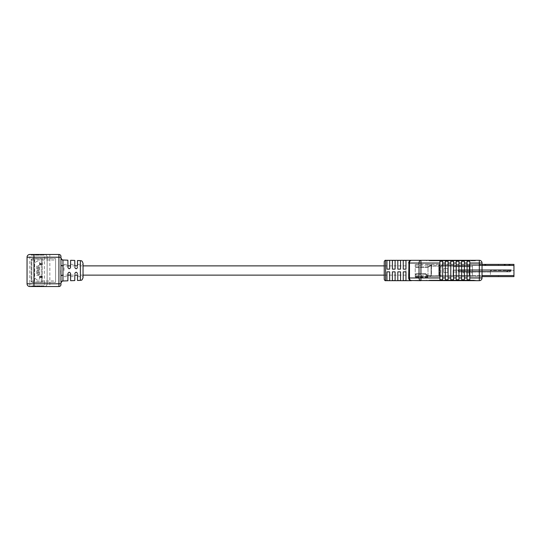 <?xml version="1.0" encoding="UTF-8"?>
<svg xmlns="http://www.w3.org/2000/svg" width="541" height="541" viewBox="0 0 541 541"><rect width="100%" height="100%" fill="white"/><g stroke="black" fill="none" stroke-linecap="round" stroke-linejoin="round"><path stroke-width="0.41" stroke-dasharray="2.71 2.03" d="M405.966 270.5L405.966 275.126L405.966 270.5M60.964 270.5L60.964 275.126L60.964 270.5M440.306 275.714L430.812 275.714L440.949 275.579L440.949 276.613L440.949 275.714L440.306 275.714M439.454 276.613L440.949 276.613L440.949 266.801L440.949 276.613L430.812 276.613L439.454 276.613L439.454 275.714L439.454 276.613M513.95 265.421L513.95 275.579L513.95 264.387L513.95 265.286L469.128 265.421L513.95 265.286L469.128 265.286L469.128 264.387L469.128 265.421L469.128 264.387L469.128 265.286L513.95 265.286L513.95 264.387L469.128 264.387L513.95 264.387L469.128 264.387L469.128 275.741L469.128 264.373L440.144 264.373L440.144 275.741L439.928 265.185A1.035 0.649 90 0 0 439.285 266.219L439.285 275.741L431.015 275.741L431.522 275.741L431.522 265.185L431.522 275.741L431.015 275.741L439.285 275.741L439.285 266.219A1.035 0.649 90 0 1 439.928 265.185L439.928 264.373A1.853 1.156 90 0 0 438.778 266.219L438.778 275.741L438.778 266.219A1.853 1.156 90 0 1 439.928 264.373L482.031 264.387L482.031 276.613L440.949 276.613L513.95 276.613L513.95 265.421L442.328 265.421A1.38 1.38 0 0 0 440.949 266.801A1.38 1.38 0 0 1 442.328 265.421A1.38 1.38 0 0 0 440.949 266.801A1.38 1.38 0 0 1 442.328 265.421L482.031 265.421M430.278 275.714L430.278 276.613L430.278 275.714L426.748 274.902L426.748 274.422L426.748 274.902L430.812 275.714L430.278 275.714L430.278 276.613L426.748 275.714L426.748 274.902C426.748 275.984 426.748 275.984 426.748 274.902C426.748 275.984 426.748 275.984 426.748 274.902L426.748 275.714L426.748 274.422L426.748 275.714L430.278 276.613L430.278 275.714L426.748 275.714C426.748 276.911 426.748 276.911 426.748 275.714C426.748 276.911 426.748 276.911 426.748 275.714L415.339 275.714L415.339 274.422L415.339 275.714M425.368 273.59L416.719 273.59L415.339 274.422L415.339 276.613L415.339 274.422L416.719 273.59L416.719 274.267L415.339 275.105L416.719 274.267L416.719 273.59L425.368 273.59L426.748 274.422L425.368 273.59L425.368 274.267L416.719 274.267L425.368 274.267L426.748 275.105L425.368 274.267L425.368 273.59M443.843 268.431L443.843 272.569L447.711 272.569L447.711 268.431L443.843 268.431L447.711 268.431L447.711 272.569L443.843 272.569L443.843 268.431L447.711 268.431L447.711 272.569L443.843 272.569L443.843 268.431L447.711 268.431L447.711 272.569L443.843 272.569L443.843 268.431M495.056 265.286L498.342 265.286L495.056 265.286L498.342 265.286L495.056 265.286L495.056 264.387L498.342 264.387L495.056 264.387L498.342 264.387L495.056 264.387L495.056 265.286M513.95 275.714L440.949 275.714L513.95 275.714M495.056 275.714L498.342 275.714L495.056 275.714L498.342 275.714L495.056 275.714L495.056 276.613L498.342 276.613L495.056 276.613L498.342 276.613L495.056 276.613L495.056 275.714M430.812 276.613L430.278 276.613L430.812 276.613L430.812 275.714L430.812 276.613M498.342 276.613L498.342 275.714L498.342 276.613M498.342 265.286L498.342 264.387L498.342 265.286M469.128 275.741L469.128 266.219L469.128 275.741L440.144 275.741L469.128 275.741M431.015 266.219L431.015 275.741L431.015 266.219L431.522 264.373L431.522 265.185L439.928 265.185L431.522 265.185L427.992 267.45C427.992 264.434 427.992 264.434 427.992 267.45C427.992 264.434 427.992 264.434 427.992 267.45L431.522 265.185L431.522 264.373L431.015 266.219L439.285 266.219L431.015 266.219M469.128 265.185L440.144 265.185L469.128 265.185M431.522 264.373L439.928 264.373L431.522 264.373L431.522 265.185L431.522 264.373L427.992 266.862L427.992 267.45C427.992 264.434 427.992 264.434 427.992 267.45C427.992 264.434 427.992 264.434 427.992 267.45L427.992 266.855C427.992 263.541 427.992 263.541 427.992 266.862C427.992 263.541 427.992 263.541 427.992 266.862L427.992 267.45L415.224 267.45C415.224 264.434 415.224 264.434 415.224 267.45C415.224 264.434 415.224 264.434 415.224 267.45L415.224 277.262L415.224 267.45L427.992 267.45L427.992 277.885L427.992 277.262L415.224 277.262L415.224 277.885L415.224 277.262L427.992 277.262L427.992 266.855L431.522 264.373L427.992 264.373M427.992 276.478L427.992 277.053L427.992 276.478L415.224 276.478L415.224 277.053L415.224 276.478L427.992 276.478M427.992 266.855C427.992 263.528 427.992 263.528 427.992 266.855C427.992 263.528 427.992 263.528 427.992 266.855L415.224 266.855C415.224 263.528 415.224 263.528 415.224 266.855C415.224 263.528 415.224 263.528 415.224 266.855L427.992 266.855M453.094 275.538L453.094 270.29L453.094 275.538L472.482 275.538L472.482 265.462L472.482 275.538L472.482 269.81L472.482 275.538L490.423 275.538L490.423 270.5L490.423 275.538L453.094 275.538M453.094 270.29L453.094 272.015L453.094 270.29L453.094 272.015L453.094 270.29L453.094 272.015L453.094 270.29L453.094 272.015L453.094 270.29L472.482 270.29L472.482 269.81L472.482 270.29L472.482 269.81L472.482 270.29L453.094 270.29M490.423 270.5L490.423 272.015L490.423 270.5L490.423 272.015L490.423 270.5L513.95 270.5L490.423 270.5M513.95 270.5L513.95 265.462L472.482 265.462L513.95 265.462L513.95 270.5M490.423 272.015L453.094 272.015L490.423 272.015M511.326 269.81L511.326 270.5L511.326 269.81L472.482 269.81L511.326 269.81L511.326 270.5L511.326 269.81L472.482 269.81L508.432 269.81L508.432 270.5L508.432 269.81L472.482 269.81L511.326 269.81L511.326 270.155L509.602 270.155L509.602 269.81L511.326 269.81L461.304 269.81L461.304 271.88L461.304 269.81L461.304 271.88L461.304 269.81L510.704 269.81L510.704 270.155L509.602 269.81L511.326 269.81L511.326 270.155L461.304 269.81L510.704 269.81L509.602 269.81L510.704 269.81L509.602 270.155L509.602 271.88L509.602 270.155L461.304 270.155L510.704 270.155L509.602 269.81L511.326 269.81M508.432 270.5L508.432 269.81L508.432 270.5M508.432 269.81L472.482 269.81L508.432 269.81L508.432 270.155L506.707 270.155L506.707 269.81L508.432 269.81L458.403 269.81L458.403 271.88L458.403 269.81L458.403 271.88L458.403 269.81L507.81 269.81L507.81 270.155L506.707 269.81L508.432 269.81L508.432 270.155L458.403 269.81L507.81 269.81L506.707 269.81L507.81 269.81L506.707 270.155L506.707 271.88L506.707 270.155L458.403 270.155L507.81 270.155L506.707 269.81L508.432 269.81M472.482 275.538L472.482 272.82L472.482 275.538L472.482 272.82L472.482 275.538L453.466 275.538L453.466 266.706L472.482 266.706L453.466 266.706L453.466 275.538L453.466 265.347L453.466 275.538L472.482 275.538M472.482 270.101L472.482 265.347L472.482 270.101L472.482 265.347L453.466 265.347L472.482 265.347L469.764 265.347L472.482 265.347L472.482 270.101L472.482 266.706L453.466 266.706L472.482 266.706L472.482 270.101L462.974 270.101L462.974 272.82L472.482 272.82L462.974 272.82L472.482 272.82L462.974 272.82L462.974 270.101L472.482 270.101L453.466 270.101L453.466 266.706L453.466 270.101L453.466 266.706L453.466 270.101L453.466 266.706L453.466 270.101L469.764 270.101L469.764 266.706L469.764 270.101L453.466 270.101L472.482 270.101L453.466 270.101L469.764 270.101L469.764 265.347L469.764 270.101L472.482 270.101L462.974 270.101L462.974 272.82L462.974 270.101L472.482 270.101M384.232 261.668L384.232 279.332M429.236 280.684L467.877 280.684L429.236 280.684L429.236 280.137L437.223 280.137L429.236 280.137M437.223 280.684L437.223 280.137L467.877 280.137L437.223 280.137L437.223 280.684M389.669 260.404L389.669 269.141L389.669 260.404L389.669 269.141L386.95 269.141L389.669 269.141L386.95 269.141L386.95 260.404L389.669 260.404M386.95 260.404L386.95 269.141L386.95 260.404M395.099 260.404L395.099 269.141L395.099 260.404L395.099 269.141L392.387 269.141L395.099 269.141L392.387 269.141L392.387 260.404L395.099 260.404M392.387 260.404L392.387 269.141L392.387 260.404M400.536 260.404L400.536 269.141L400.536 260.404L400.536 269.141L397.818 269.141L400.536 269.141L397.818 269.141L397.818 260.404L400.536 260.404M397.818 260.404L397.818 269.141L397.818 260.404M405.966 260.404L405.966 269.141L405.966 260.404L405.966 269.141L403.248 269.141L405.966 269.141L403.248 269.141L403.248 260.404L405.966 260.404M403.248 260.404L403.248 269.141L403.248 260.404M408.969 261.81L411.397 260.316A2.719 1.921 -90 0 0 409.476 263.027L419.025 263.027L419.025 277.973L409.476 277.973L409.476 263.027L408.685 263.027L408.928 270.5M442.477 260.863L431.333 260.863L442.477 260.863L442.477 260.316L442.477 260.863M469.825 260.863L461.723 260.863L469.825 260.863L469.825 260.316L469.825 260.863M429.196 260.863L472.658 260.863L429.196 260.863L429.196 260.316L426.477 260.316L472.658 260.316L429.196 260.316L429.196 260.863M475.377 260.863L472.658 260.863L475.377 260.863L475.377 260.316L472.658 260.316L475.377 260.316L475.377 260.863M465.199 260.863L460.296 260.863L465.199 260.863L465.199 260.316L465.199 260.863M448.34 260.863L451.268 260.863L447.062 260.863L448.34 260.863L448.34 260.316L451.268 260.316L444.127 260.316L448.34 260.316L448.34 260.863M444.127 260.863L447.062 260.863L444.127 260.863L444.127 260.316L444.127 260.863M454.819 260.863L459.025 260.863L452.465 260.863L454.819 260.863L454.819 260.316L458.132 260.316L458.132 260.863L458.132 260.316L453.385 260.316L453.385 260.863M442.639 263.027L442.639 261.235L439.921 261.235L439.921 279.765L442.639 279.765L442.639 263.027L445.358 263.027L445.358 279.765L448.076 279.765L448.076 263.027L450.788 263.027L450.788 279.765L453.507 279.765L453.507 263.027L456.225 263.027L456.225 279.765L458.937 279.765L458.937 263.027L461.656 263.027L461.656 279.765L464.374 279.765L464.374 263.027L467.093 263.027L467.093 279.765L469.804 279.765L469.804 263.027L479.312 263.027L479.312 277.973L469.804 277.973M405.966 280.596L405.966 271.859L405.966 280.596L405.966 271.859L403.248 271.859L403.248 280.596L405.966 280.596M408.685 275.153L408.685 277.973L408.685 275.153L408.685 277.973L410.369 280.481M410.477 280.529L408.969 279.19M400.536 271.859L400.536 280.596L400.536 271.859L400.536 280.596L397.818 280.596L397.818 271.859L400.536 271.859L397.818 271.859L397.818 280.596L397.818 271.859L400.536 271.859M395.099 271.859L395.099 280.596L395.099 271.859L395.099 280.596L392.387 280.596L392.387 271.859L395.099 271.859L392.387 271.859L392.387 280.596L392.387 271.859L395.099 271.859M389.669 271.859L389.669 280.596L389.669 271.859L389.669 280.596L386.95 280.596L386.95 271.859L389.669 271.859L386.95 271.859L386.95 280.596L386.95 271.859L389.669 271.859M403.248 271.859L405.966 271.859L403.248 271.859L403.248 280.596L403.248 271.859M429.196 280.137L475.377 280.137L429.196 280.137L429.196 280.684L472.658 280.684L429.196 280.684L429.196 280.137M453.52 280.137L448.557 280.137L458.213 280.137L453.52 280.137L453.52 280.684L458.213 280.684L453.52 280.684L453.52 280.137M472.056 280.137L467.877 280.137L472.056 280.137L472.056 280.684L467.877 280.684L467.877 280.137L467.877 280.684L472.056 280.684M459.424 280.137L464.252 280.137L459.424 280.137L459.424 280.684L459.424 280.137L459.424 280.684L464.252 280.684L464.252 280.137L464.252 280.684L459.424 280.684L459.424 280.137M482.031 263.027L479.312 263.027L479.312 260.316A2.719 2.719 0 0 1 482.031 263.027A2.719 2.719 0 0 0 479.312 260.316L420.945 260.316L420.945 263.027L439.921 263.027M439.921 277.973L420.945 277.973L420.945 280.684L479.312 280.684L479.312 277.973L482.031 277.973M475.377 280.684L472.658 280.684L475.377 280.684L475.377 280.137L475.377 280.684M426.477 280.137L426.477 280.684L426.477 280.137M426.477 260.863L426.477 260.316L426.477 260.863M448.557 280.684L453.52 280.684L448.557 280.684L448.557 280.137L448.557 280.684M442.342 280.684L442.342 280.137M467.877 280.684L467.877 280.137L467.877 280.684M449.199 280.684L449.199 280.137M455.421 280.684L459.424 280.684L455.421 280.684L455.421 280.137L455.421 280.684M467.093 263.027L467.093 261.235L469.804 261.235L469.804 263.027M461.656 263.027L461.656 261.235L464.374 261.235L464.374 263.027M456.225 263.027L456.225 261.235L458.937 261.235L458.937 263.027M450.788 263.027L450.788 261.235L453.507 261.235L453.507 263.027M445.358 263.027L445.358 261.235L448.076 261.235L448.076 263.027M469.804 261.235L469.804 279.765L469.804 261.235M467.093 261.235L467.093 279.765L467.093 261.235M464.374 261.235L464.374 279.765L464.374 261.235M461.656 261.235L461.656 279.765L461.656 261.235M458.937 261.235L458.937 279.765L458.937 261.235M456.225 261.235L456.225 279.765L456.225 261.235M453.507 261.235L453.507 279.765L453.507 261.235M450.788 261.235L450.788 279.765L450.788 261.235M448.076 261.235L448.076 279.765L448.076 261.235M445.358 261.235L445.358 279.765L445.358 261.235M442.639 261.235L442.639 279.765L442.639 261.235M439.921 261.235L439.921 279.765L439.921 261.235M461.723 260.316L461.723 260.863L461.723 260.316L467.329 260.316L467.329 260.863L467.329 260.316L469.825 260.316L461.723 260.316M460.296 260.316L460.296 260.863L460.296 260.316L465.199 260.316L460.296 260.316M446.792 260.316L448.604 260.316L445.027 260.316L446.792 260.316L446.792 260.863L450.376 260.863L445.027 260.863L446.792 260.863L446.792 260.316M450.376 260.316L448.604 260.316L450.376 260.316L450.376 260.863L450.376 260.316M451.268 260.316L451.268 260.863L451.268 260.316M445.027 260.316L445.027 260.863L445.027 260.316M436.695 260.316L442.477 260.316L441.584 260.316L441.584 260.863L441.584 260.316L437.277 260.316L437.277 260.863L437.277 260.316L436.384 260.316L436.384 260.863L436.384 260.316L432.225 260.316L432.225 260.863L432.225 260.316L431.333 260.316L431.333 260.863L431.333 260.316L436.695 260.316L436.695 260.863M441.625 260.316L441.625 260.863M441.645 260.316L441.645 260.863L441.645 260.316M453.385 260.316L459.025 260.316L452.465 260.316L453.29 260.316L453.29 260.863M453.29 260.316L454.819 260.316M452.553 260.316L452.553 260.863M459.025 260.316L459.025 260.863L459.025 260.316M452.465 260.316L452.465 260.863M41.86 286.541L33.583 286.541L41.86 286.541L41.86 285.851L33.583 285.851L41.86 285.851M41.163 286.541L41.163 285.851L41.163 286.541M39.791 286.541L39.791 285.851M39.446 286.541L39.446 285.851M35.99 286.541L35.99 285.851M37.376 286.541L37.376 285.851L37.376 286.541M60.964 265.874L67.916 265.874L67.929 267.47C67.896 263.501 67.896 263.501 67.929 267.47C67.896 263.501 67.896 263.501 67.929 267.47C68.808 269.147 69.688 269.147 70.56 267.47C69.688 269.127 68.808 269.127 67.929 267.47C68.802 269.127 69.681 269.127 70.56 267.47C70.594 263.501 70.594 263.501 70.56 267.47C70.594 263.501 70.594 263.501 70.56 267.47L70.573 265.874L74.814 265.874L74.827 267.47C75.706 269.127 76.579 269.127 77.458 267.47C76.585 269.127 75.706 269.127 74.827 267.47C74.793 263.501 74.793 263.501 74.827 267.47C74.793 263.501 74.793 263.501 74.827 267.47C75.713 269.147 76.585 269.147 77.458 267.47C77.491 263.501 77.491 263.501 77.458 267.47C77.491 263.501 77.491 263.501 77.458 267.47L77.471 265.874L83.043 265.874M83.043 277.614L83.043 263.386M64.027 270.5L64.027 264.36L64.027 270.5M60.964 275.126L67.916 275.126L67.929 273.53C68.808 271.853 69.688 271.853 70.56 273.53L70.573 275.126L74.814 275.126L74.827 273.53C75.713 271.853 76.585 271.853 77.458 273.53L77.471 275.126L83.043 275.126M60.964 283.058L60.964 276.16A2.069 0.933 0 0 1 62.959 275.227L62.959 265.773A2.069 0.933 180 0 1 60.964 264.84L60.964 256.495A2.036 2.036 0 0 0 58.928 254.459L31.236 254.459L31.236 255.149L44.206 255.149L31.236 255.149L31.236 254.459M36.883 254.459L36.436 254.459L36.477 255.149L38.871 255.149L36.436 255.149L36.477 254.459L38.871 254.459L38.871 255.149L36.768 255.149L38.871 255.149L36.768 255.149L38.871 255.149L38.871 254.459L36.768 254.459L36.768 255.149L37.261 255.149L36.436 255.149L38.911 255.149L36.768 255.149L37.911 255.149L36.768 255.149L36.768 254.459L37.911 254.459L36.768 254.459L36.768 255.149L36.768 254.459L38.871 254.459L38.871 255.149L38.871 254.459L36.768 254.459L36.768 255.149L36.768 254.459L38.871 254.459L38.871 255.149L38.871 254.459L36.436 254.459L36.436 255.149L36.436 254.459L37.41 254.459L36.436 254.459L36.436 255.149L36.436 254.459L36.883 254.459L36.883 255.149M35.78 255.149L39.655 255.149L35.78 255.149L35.78 254.459L39.655 254.459L39.655 255.149L39.655 254.459L38.715 254.459L38.715 255.149L38.715 254.459L35.78 254.459L35.78 255.149M37.241 255.149L38.154 255.149L37.241 255.149L37.241 254.459L38.154 254.459L38.154 255.149L38.154 254.459L37.241 254.459L37.241 255.149M38.066 255.149L38.08 254.459L38.58 254.459L38.58 255.149L37.911 255.149L38.58 255.149L38.58 254.459L37.911 254.459L38.58 254.459L38.58 255.149L38.58 254.459L37.41 254.459L38.911 254.459L38.911 255.149L38.911 254.459L36.768 254.459L36.761 255.149L36.761 254.459L36.768 255.149L36.768 254.459L37.261 254.459L37.261 255.149L37.248 254.459L36.436 254.459L36.436 255.149L36.436 254.459L36.436 255.149L36.436 254.459L38.911 254.459L38.911 255.149L38.911 254.459L38.066 254.459L38.066 255.149M44.206 285.851L31.236 285.851L44.206 285.851L44.206 286.541L33.948 286.541L44.206 286.541L44.206 285.851M77.458 273.53C76.585 271.873 75.706 271.873 74.827 273.53C74.793 277.499 74.793 277.499 74.827 273.53C74.793 277.499 74.793 277.499 74.827 273.53C75.706 271.873 76.579 271.873 77.458 273.53C77.491 277.499 77.491 277.499 77.458 273.53C77.491 277.499 77.491 277.499 77.458 273.53M70.56 273.53C69.688 271.873 68.808 271.873 67.929 273.53C67.896 277.499 67.896 277.499 67.929 273.53C67.896 277.499 67.896 277.499 67.929 273.53C68.802 271.873 69.681 271.873 70.56 273.53C70.594 277.499 70.594 277.499 70.56 273.53C70.594 277.499 70.594 277.499 70.56 273.53M44.206 254.459L33.948 254.459L44.206 254.459L44.206 255.149L44.206 254.459M60.964 284.505A2.036 2.036 0 0 1 58.928 286.541A2.036 2.036 0 0 0 60.964 284.505L60.964 283.782L47.128 283.782L47.128 257.218L58.928 257.218L58.928 286.541L49.846 286.541L49.846 254.459M29.809 286.541L29.809 283.782L27.05 283.782A2.759 2.759 0 0 0 29.809 286.541L44.369 286.541A2.759 2.759 0 0 0 47.128 283.782L47.128 257.218A2.759 2.759 0 0 0 44.369 254.459A2.759 2.759 0 0 1 47.128 257.218L44.369 257.218L44.369 283.782L29.809 283.782L29.809 257.218L44.369 257.218L44.369 254.459A2.759 2.759 0 0 1 47.128 257.218M31.236 286.541L33.948 286.541L31.236 286.541L31.236 285.851L31.236 286.541M47.128 283.782A2.759 2.759 0 0 1 44.369 286.541A2.759 2.759 0 0 0 47.128 283.782L44.369 283.782L44.369 286.541L49.846 286.541M29.809 254.459A2.759 2.759 0 0 0 27.05 257.218L29.809 257.218L29.809 254.459M60.964 264.84L60.849 270.649M38.059 286.541L38.059 285.851L38.059 286.541M40.48 286.541L40.48 285.851L40.48 286.541M38.756 286.541L38.756 285.851M37.721 286.541L37.721 285.851M36.687 286.541L36.687 285.851M34.955 286.541L34.955 285.851L34.955 286.541M35.652 286.541L35.652 285.851L35.652 286.541M33.583 286.541L33.583 285.851L33.583 286.541M34.272 286.541L34.272 285.851L34.272 286.541M39.669 263.359L39.987 264.738L39.669 263.359L39.507 264.738L42.266 264.738L41.529 264.738L41.529 263.359L40.981 263.359L40.981 264.738L41.529 264.738M39.987 264.738L40.494 264.738L40.494 263.359L39.987 263.359M40.494 263.359L40.981 263.359M41.529 263.359L41.995 263.359L41.995 264.738M39.669 264.738L39.507 263.359L41.995 263.359M40.981 264.738L40.494 264.738M42.266 263.359L42.266 264.738L42.266 263.359M39.669 277.641L39.507 276.262L39.507 277.641L42.266 277.641L39.669 277.641L39.669 276.262L40.676 276.262L40.676 277.641M39.669 276.262L39.987 277.641M40.494 277.641L40.494 276.262L39.987 276.262M40.494 276.262L40.981 276.262L40.981 277.641M41.529 277.641L41.529 276.262L40.981 276.262M41.529 276.262L41.995 276.262L41.995 277.641M40.676 276.262L41.995 276.262M42.266 276.262L42.266 277.641L42.266 276.262M39.507 262.642L39.507 278.351A1.38 1.38 0 0 1 38.127 279.731L37.261 279.731A1.38 1.38 0 0 1 36.355 279.393L35.151 278.351A1.38 1.38 0 0 1 34.671 277.31L34.671 263.683A1.38 1.38 0 0 1 35.151 262.642L36.355 261.601A1.38 1.38 0 0 1 37.261 261.262L38.127 261.262A1.38 1.38 0 0 1 39.507 262.642L39.507 278.351A1.38 1.38 0 0 1 38.127 279.731L37.261 279.731A1.38 1.38 0 0 1 36.355 279.393L35.151 278.351A1.38 1.38 0 0 1 34.671 277.31L34.671 263.683A1.38 1.38 0 0 1 35.151 262.642L36.355 261.601A1.38 1.38 0 0 1 37.261 261.262L38.127 261.262A1.38 1.38 0 0 1 39.507 262.642M38.803 268.431L38.803 269.12L37.424 269.12L37.424 268.431L38.803 268.431L38.803 269.12L37.424 269.12L37.424 268.431L38.803 268.431M38.803 271.88L38.803 272.569L37.424 272.569L37.424 271.88L38.803 271.88L38.803 272.569L37.424 272.569L37.424 271.88L38.803 271.88M38.817 265.496L38.817 275.504L36.747 275.504L36.747 265.496L38.817 265.496L38.817 275.504L36.747 275.504L36.747 265.496L38.817 265.496M38.803 270.155L38.803 270.845L37.424 270.845L37.424 270.155L38.803 270.155L38.803 270.845L37.424 270.845L37.424 270.155L38.803 270.155M38.803 273.604L38.803 274.294L37.424 274.294L37.424 273.604L38.803 273.604L38.803 274.294L37.424 274.294L37.424 273.604L38.803 273.604M38.803 266.706L38.803 267.396L37.424 267.396L37.424 266.706L38.803 266.706L38.803 267.396L37.424 267.396L37.424 266.706L38.803 266.706M31.845 258.875L42.333 258.875L42.333 282.125L31.845 282.125L31.845 258.875L42.333 258.875L42.333 282.125L31.845 282.125L31.845 258.875M41.299 282.125L41.299 258.875L41.299 282.125M40.676 263.359L40.676 264.738M40.737 263.359L40.737 264.738M40.737 276.262L40.737 277.641M55.581 260.011L55.581 282.368L32.534 282.368A1.38 1.38 0 0 1 31.155 280.989A1.38 1.38 0 0 0 32.534 282.368L55.581 282.368L55.581 258.632L55.581 260.011L34.604 260.011L34.604 280.989L55.581 280.989M34.604 258.632L55.581 258.632L32.534 258.632L34.604 258.632L34.604 260.011L31.155 260.011A1.38 1.38 0 0 1 32.534 258.632A1.38 1.38 0 0 0 31.155 260.011L31.155 280.989L34.604 280.989L34.604 282.368M32.534 258.632A1.38 1.38 0 0 0 31.155 260.011L31.155 280.989A1.38 1.38 0 0 0 32.534 282.368M509.994 264.387L509.994 265.286L509.994 264.387M509.243 264.387L509.243 265.286L509.237 264.387M509.385 264.387L509.385 265.286L509.372 264.387M508.777 264.387L508.777 265.286L508.777 264.387M505.328 264.387L505.328 265.286L505.328 264.387M504.712 264.387L504.712 265.286L504.726 264.387M504.854 264.387L504.854 265.286L504.868 264.387M504.104 264.387L504.104 265.286L504.104 264.387M485.872 264.387L485.872 265.286L485.872 264.387M485.121 264.387L485.121 265.286L485.115 264.387M485.263 264.387L485.263 265.286L485.27 264.387M484.655 264.387L484.655 265.286L484.655 264.387M481.199 264.387L481.199 265.286L481.199 264.387M480.591 264.387L480.591 265.286L480.584 264.387M480.733 264.387L480.733 265.286L480.739 264.387M479.982 264.387L479.982 265.286L479.982 264.387M480.597 264.387L480.597 265.286L480.604 264.387M480.455 264.387L480.455 265.286L480.442 264.387M485.399 264.387L485.399 265.286L485.412 264.387M485.257 264.387L485.257 265.286L485.25 264.387M504.577 264.387L504.577 265.286M509.521 264.387L509.521 265.286L509.534 264.387M513.95 275.579L482.031 275.579M469.128 266.219L440.144 266.219L469.128 266.219M509.602 270.155L509.602 271.257L509.602 270.155L461.304 270.155L509.602 270.155L509.602 269.81L509.602 271.88L509.602 270.155L461.304 270.155L509.602 270.155L509.602 271.257L509.602 270.155L461.304 270.155L509.602 270.155M506.707 270.155L506.707 271.257L506.707 270.155L458.403 270.155L506.707 270.155L506.707 269.81L506.707 271.88L506.707 270.155L458.403 270.155L506.707 270.155L506.707 271.257L506.707 270.155L458.403 270.155L506.707 270.155M385.591 280.684L385.591 260.316M420.945 280.684A2.719 1.921 -90 0 1 419.025 277.973L420.945 277.973L420.945 263.027L419.025 263.027A2.719 1.921 -90 0 1 420.945 260.316M445.358 277.973L442.639 277.973M450.788 277.973L448.076 277.973M456.225 277.973L453.507 277.973M461.656 277.973L458.937 277.973M467.093 277.973L464.374 277.973M472.658 280.137L472.658 280.684L472.658 280.137M472.658 260.863L472.658 260.316L472.658 260.863M439.278 280.684L439.278 280.137M440.746 280.684L440.746 280.137M445.94 280.684L445.94 280.137M447.096 280.684L447.096 280.137M453.953 280.684L453.953 280.137M452.797 280.684L452.797 280.137M447.603 280.684L447.603 280.137M446.136 280.684L446.136 280.137M408.685 277.973L409.476 277.973A2.719 1.921 -90 0 0 411.397 280.684M447.062 260.316L447.062 260.863L447.062 260.316M448.604 260.316L448.604 260.863L448.604 260.316M439.914 260.316L439.914 260.863M439.022 260.316L439.022 260.863M434.551 260.316L434.551 260.863M433.923 260.316L433.923 260.863M433.652 260.316L433.652 260.863M434.734 260.316L434.734 260.863M438.406 260.316L438.406 260.863M439.853 260.316L439.853 260.863M456.327 260.316L456.327 260.863M456.503 260.316L456.503 260.863M454.859 260.316L454.859 260.863M454.873 260.316L454.873 260.863M456.367 260.316L456.367 260.863M456.807 260.316L456.807 260.863M454.792 260.316L454.792 260.863M80.379 260.627L80.379 280.373M62.959 280.989L62.959 275.227M62.959 265.773L62.959 260.011M60.964 256.495A2.036 2.036 0 0 0 58.928 254.459L58.928 257.218L60.964 257.218M41.488 285.851L41.488 286.541L41.488 285.851M33.948 285.851L33.948 286.541L33.948 285.851M41.488 255.149L41.488 254.459L41.488 255.149M33.948 255.149L33.948 254.459L33.948 255.149M35.131 286.541L35.131 285.851M36.734 286.541L36.734 285.851M38.709 286.541L38.709 285.851M40.305 286.541L40.305 285.851M39.838 286.541L39.838 285.851M35.605 286.541L35.605 285.851M37.41 254.459L37.403 255.149M37.938 254.459L37.938 255.149L37.944 254.459M37.911 254.459L37.911 255.149L37.911 254.459M37.437 254.459L37.437 255.149L37.417 254.459M37.37 254.459L37.37 255.149M37.451 254.459L37.451 255.149M37.309 254.459L37.309 255.149M37.268 254.459L37.268 255.149M405.966 275.126L384.232 275.126M405.966 265.874L384.232 265.874M504.564 264.387L504.564 265.286M415.339 276.613L430.278 276.613M415.224 265.191L431.522 265.185M427.992 277.053L415.224 277.053M427.992 264.36L415.224 264.36M427.992 277.885L415.224 277.885M509.602 271.88A1.724 1.724 0 0 0 511.326 270.155A1.724 1.724 0 0 1 509.602 271.88L461.304 271.88L509.602 271.88M509.602 271.257A1.102 1.102 0 0 0 510.704 270.155A1.102 1.102 0 0 1 509.602 271.257L461.304 271.257L509.602 271.257M506.707 271.88A1.724 1.724 0 0 0 508.432 270.155A1.724 1.724 0 0 1 506.707 271.88L458.403 271.88L506.707 271.88M506.707 271.257A1.102 1.102 0 0 0 507.81 270.155A1.102 1.102 0 0 1 506.707 271.257L458.403 271.257L506.707 271.257M458.213 280.684L458.213 280.137M64.027 264.36L67.902 264.36M70.587 264.36L74.8 264.36M77.485 264.36L83.043 264.36M64.027 276.64L67.902 276.64M70.587 276.64L74.8 276.64M77.485 276.64L83.043 276.64"/><path stroke-width="0.81" d="M410.369 280.481L420.945 280.684L420.945 277.973L439.921 277.973L439.921 279.765L442.639 279.765L442.639 277.973L445.358 277.973L445.358 279.765L448.076 279.765L448.076 277.973L450.788 277.973L450.788 279.765L453.507 279.765L453.507 277.973L456.225 277.973L456.225 279.765L458.937 279.765L458.937 277.973L461.656 277.973L461.656 279.765L464.374 279.765L464.374 277.973L467.093 277.973L467.093 261.235L469.804 261.235L469.804 277.973L479.312 277.973L479.312 280.684A2.719 2.719 0 0 0 482.031 277.973A2.719 2.719 0 0 1 479.312 280.684A2.719 2.719 0 0 0 482.031 277.973L482.031 263.027L482.031 264.387L513.95 264.387L513.95 276.613L482.031 276.613L482.031 277.973A2.719 2.719 0 0 1 479.312 280.684L410.477 280.529M385.591 280.684C385.192 280.928 384.739 280.475 384.232 279.332L384.232 261.668C384.739 260.525 385.192 260.072 385.591 260.316L385.591 280.684L411.397 280.684A2.719 2.719 0 0 1 408.685 277.973L408.969 261.81M389.669 269.141L389.669 260.404L386.95 260.404L386.95 269.141L389.669 269.141M395.099 269.141L395.099 260.404L392.387 260.404L392.387 269.141L395.099 269.141M400.536 269.141L400.536 260.404L397.818 260.404L397.818 269.141L400.536 269.141M405.966 269.141L405.966 260.404L403.248 260.404L403.248 269.141L405.966 269.141M442.639 277.973L442.639 261.235L439.921 261.235L439.921 263.027L420.945 263.027L420.945 260.316L411.397 260.316C409.936 260.282 409.03 261.188 408.685 263.027A2.719 2.719 0 0 1 411.397 260.316L479.312 260.316A2.719 2.719 0 0 1 482.031 263.027A2.719 2.719 0 0 0 479.312 260.316L479.312 263.027L469.804 263.027M448.076 277.973L448.076 261.235L445.358 261.235L445.358 263.027L442.639 263.027M453.507 277.973L453.507 261.235L450.788 261.235L450.788 263.027L448.076 263.027M458.937 277.973L458.937 261.235L456.225 261.235L456.225 263.027L453.507 263.027M464.374 277.973L464.374 261.235L461.656 261.235L461.656 263.027L458.937 263.027M469.804 277.973L469.804 279.765L467.093 279.765L467.093 277.973M445.358 277.973L445.358 263.027M450.788 277.973L450.788 263.027M456.225 277.973L456.225 263.027M461.656 277.973L461.656 263.027M405.966 280.596L405.966 271.859L403.248 271.859L403.248 280.596L405.966 280.596M408.928 270.5L408.685 275.153M408.969 279.19L408.685 277.973A2.719 2.719 0 0 0 411.397 280.684A2.719 1.921 -90 0 1 409.476 277.973L419.025 277.973L419.025 263.027L409.476 263.027L409.476 277.973L408.685 277.973M400.536 280.596L400.536 271.859L397.818 271.859L397.818 280.596L400.536 280.596M395.099 280.596L395.099 271.859L392.387 271.859L392.387 280.596L395.099 280.596M389.669 280.596L389.669 271.859L386.95 271.859L386.95 280.596L389.669 280.596M439.921 277.973L439.921 263.027M411.397 260.316A2.719 2.719 0 0 0 408.685 263.027A2.719 2.719 0 0 1 411.397 260.316A2.719 2.719 0 0 0 408.685 263.027L409.476 263.027A2.719 1.921 -90 0 1 411.397 260.316L385.591 260.316M80.379 260.627C81.157 261.168 81.765 259.666 83.043 263.386L83.043 277.614C81.765 281.334 81.157 279.832 80.379 280.373L80.379 260.627L77.519 260.525L77.471 265.874L74.814 265.874L74.766 260.431L70.621 260.282L70.573 265.874L67.916 265.874L67.868 260.18L62.959 260.011L62.959 280.989C62.452 281.665 62.79 279.501 60.964 283.058L60.964 256.495A2.036 2.036 0 0 0 58.928 254.459L29.809 254.459L33.948 254.459L33.948 283.782L58.928 283.782L58.928 257.218L27.05 257.218L27.05 283.782L27.05 257.218A2.759 2.759 0 0 1 29.809 254.459A2.759 2.759 0 0 0 27.05 257.218M77.458 273.53C77.532 282.186 77.532 282.186 77.458 273.53C76.592 271.853 75.713 271.853 74.827 273.53C74.753 282.301 74.753 282.301 74.827 273.53M62.959 280.989L67.868 280.82L67.916 275.126L70.573 275.126L70.621 280.718L74.766 280.569L74.814 275.126L77.471 275.126L77.519 280.475L80.379 280.373M70.56 273.53L70.621 280.718L70.56 273.53C69.688 271.853 68.815 271.853 67.929 273.53L67.868 280.82L67.929 273.53M77.458 267.47C77.532 258.814 77.532 258.814 77.458 267.47C76.592 269.147 75.713 269.147 74.827 267.47C74.753 258.699 74.753 258.699 74.827 267.47M70.56 267.47L70.621 260.282L70.56 267.47C69.688 269.147 68.815 269.147 67.929 267.47L67.868 260.18L67.929 267.47M31.236 254.459L33.948 254.459M58.928 286.541L58.928 283.782L60.964 283.782L60.964 284.505A2.036 2.036 0 0 1 58.928 286.541L29.809 286.541A2.759 2.759 0 0 1 27.05 283.782L33.948 283.782L33.948 286.541M60.849 270.649L60.896 273.354M60.91 273.645L60.964 275.741M62.959 265.773A2.069 0.933 0 0 1 60.964 264.84M60.964 276.16A2.069 0.933 180 0 1 62.959 275.227M513.95 265.421L482.031 265.421M513.95 275.579L482.031 275.579M467.093 263.027L464.374 263.027M482.031 277.973L479.312 277.973L479.312 263.027L482.031 263.027M420.945 260.316A2.719 1.921 90 0 0 419.025 263.027L420.945 263.027L420.945 277.973L419.025 277.973A2.719 1.921 -90 0 0 420.945 280.684M60.964 257.218L58.928 257.218L58.928 254.459M27.05 283.782A2.759 2.759 0 0 0 29.809 286.541M384.232 275.126L83.043 275.126M384.232 265.874L83.043 265.874M62.959 260.011C62.452 259.335 62.79 261.499 60.964 257.942"/></g></svg>
